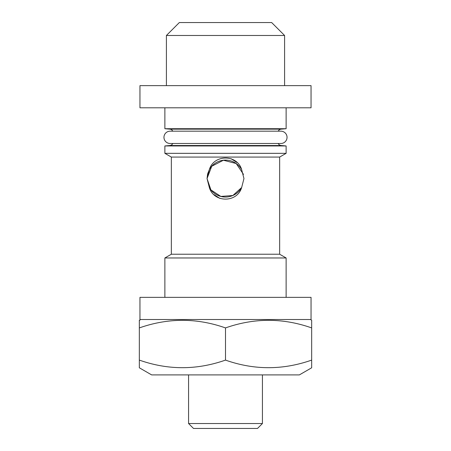 <?xml version="1.0" encoding="UTF-8"?>
<svg xmlns="http://www.w3.org/2000/svg" width="451" height="451" viewBox="0 0 451 451"><rect width="100%" height="100%" fill="white"/><g stroke="black" fill="none" stroke-linecap="round" stroke-linejoin="round"><path stroke-width="0.68" d="M139.951 107.795L311.049 107.795L311.049 85.634L139.951 85.634L139.951 107.795M169.813 129.149L281.187 129.149L286.126 128.715L164.874 128.715L169.813 129.149A3.693 3.693 0 0 1 172.795 131.179M281.187 129.149A3.693 3.693 0 0 0 278.205 131.179M286.126 128.715L286.126 107.795M164.874 128.715L164.874 107.795M284.587 85.634L284.587 35.477L166.413 35.477L166.413 85.634M166.413 35.477L179.34 22.55L271.66 22.55L284.587 35.477M280.894 143.491A6.156 6.156 0 0 0 287.045 137.335A6.156 6.156 0 0 0 280.894 131.179L170.106 131.179A6.156 6.156 0 0 0 163.955 137.335A6.156 6.156 0 0 0 170.106 143.491L280.894 143.491M140.565 319.511L139.336 320.571M310.435 319.511L311.664 320.221L311.664 327.916C283.014 317.808 254.291 317.808 225.5 327.916C196.85 317.808 168.127 317.808 139.336 327.916L139.336 320.221M311.664 362.711L311.664 360.101C282.873 370.209 254.15 370.209 225.5 360.101C196.709 370.209 167.986 370.209 139.336 360.101L139.336 367.796L151.643 374.905L299.357 374.905L311.664 367.796L311.664 325.312M262.426 423.528L257.504 428.45L193.496 428.45L188.574 423.528L262.426 423.528L262.426 374.905M188.574 423.528L188.574 374.905M139.951 319.511L311.049 319.511L311.049 297.356L139.951 297.356L139.951 319.511M207.646 173.872L209.354 169.61L207.037 178.573L207.601 174.041M241.646 169.61A18.463 18.463 0 0 0 209.354 169.61C213.825 154.112 237.294 154.265 241.646 169.61L243.963 178.573L241.646 187.531L232.863 195.503L220.849 196.439L210.916 189.894L207.037 178.573L211.733 166.267L223.397 160.229L236.206 163.533L243.484 174.385M172.795 143.491A3.693 3.693 0 0 1 169.813 145.521L164.874 145.949L286.126 145.949L281.187 145.521A3.693 3.693 0 0 1 278.205 143.491M171.341 157.066L279.659 157.066L279.659 254.234L171.341 254.234L171.341 157.066L164.874 153.334L286.126 153.334L286.126 145.949M164.874 153.334L164.874 145.949M279.659 157.066L286.126 153.334M209.354 187.531C213.706 202.877 237.175 203.029 241.646 187.531A18.463 18.463 0 0 1 209.354 187.531L207.037 178.573M171.341 254.234L164.874 257.966L286.126 257.966L279.659 254.234M286.126 297.356L286.126 257.966M164.874 297.356L164.874 257.966M219.953 198.451L214.129 194.68M231.047 158.69L236.871 162.461M139.336 325.312L139.336 362.711M311.664 320.571L311.664 320.221M225.5 360.101L225.5 327.916M169.813 145.521L281.187 145.521"/></g></svg>
